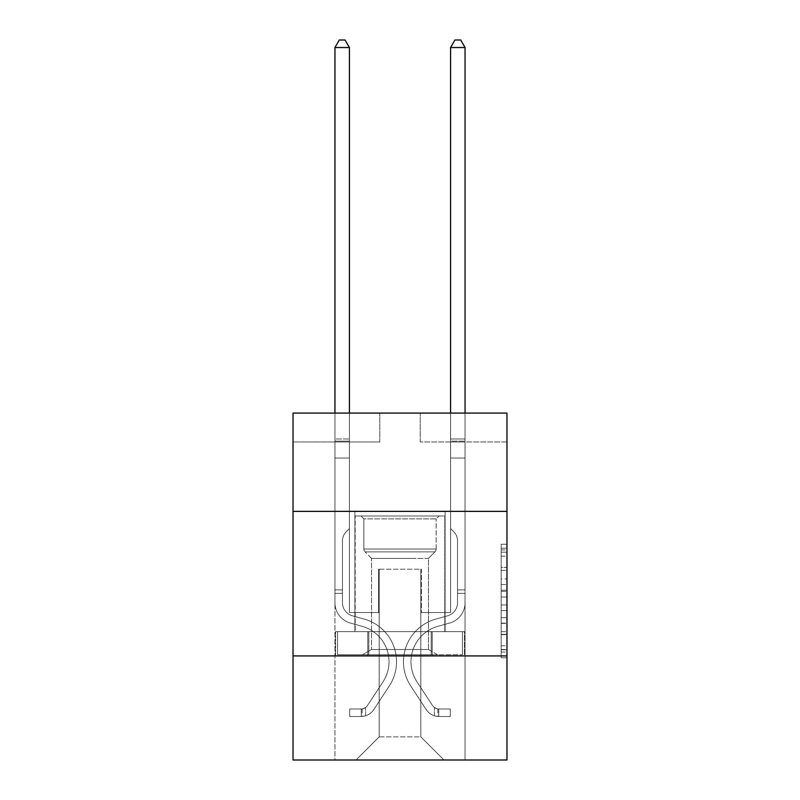 <?xml version="1.0" encoding="UTF-8"?>
<svg xmlns="http://www.w3.org/2000/svg" width="800" height="800" viewBox="0 0 800 800"><rect width="100%" height="100%" fill="white"/><g stroke="black" fill="none" stroke-linecap="round" stroke-linejoin="round"><path stroke-width="0.6" stroke-dasharray="4 3" d="M501.19 578.85L501.19 597.02L506.97 597.02L506.97 652.07L506.97 549.91L506.97 597.02L501.19 597.02L501.19 548.21L501.19 657.75L501.19 544.23L501.19 649.8L506.97 649.8L501.19 649.8L506.97 649.8L501.19 649.8L501.19 631.64L501.19 657.75L506.97 657.75L506.97 544.23L506.97 649.52L506.97 604.96L501.19 604.96L506.97 604.96L506.97 631.64L506.97 552.18L501.19 552.18L506.97 552.18L506.97 657.75L506.97 549.91L506.97 657.75L501.19 657.75L501.19 544.23L506.97 544.23L506.97 549.91L506.97 544.23L506.97 549.91L506.97 544.23L506.97 548.21L506.97 544.23L501.19 544.23L501.19 552.18L506.97 552.18L501.19 552.18L501.19 578.85L506.97 578.85M445.1 511.37L445.1 631.64L354.9 631.64L445.1 631.64L354.9 631.64L445.1 631.64L445.1 511.37L354.9 511.37L354.9 631.64L354.9 511.37L445.1 511.37M506.97 590.21L506.97 584.53L506.97 590.21L501.19 590.21L501.19 567.36L501.19 634.62L501.19 617.73L506.97 617.73L501.19 617.73L501.19 657.75L506.97 657.75L501.19 657.75L506.97 657.75L501.19 657.75L501.19 544.23L506.97 544.23L501.19 544.23L506.97 544.23L501.19 544.23L501.19 590.21L506.97 590.21M506.97 655.92L506.97 760L293.03 760L293.03 655.92L506.97 655.92L506.97 413.07L420.24 413.07L506.97 413.07L506.97 441.98L506.97 413.07L293.03 413.07L379.76 413.07L293.03 413.07L293.03 441.98L379.76 441.98L293.03 441.98L293.03 413.07L293.03 511.37L506.97 511.37L293.03 511.37L293.03 655.92L506.97 655.92L293.03 655.92M334.95 760L465.05 760L465.05 441.98L450.59 441.98L465.05 441.98L450.59 441.98L465.05 441.98L450.59 441.98L465.05 441.98L450.59 441.98L465.05 441.98L450.59 441.98L465.05 441.98L450.59 441.98L465.05 441.98L450.59 441.98L465.05 441.98L465.05 760L465.05 441.98L465.05 760L465.05 441.98L465.05 760L465.05 441.98L465.05 760L465.05 441.98L465.05 760L465.05 441.98L465.05 760L465.05 441.98L465.05 760L334.95 760L356.06 760L334.95 760L356.06 760L334.95 760L356.06 760L334.95 760L356.06 760L334.95 760L356.06 760L334.95 760L356.06 760L334.95 760L334.95 441.98L349.41 441.98L334.95 441.98L349.41 441.98L334.95 441.98L349.41 441.98L334.95 441.98L349.41 441.98L334.95 441.98L349.41 441.98L334.95 441.98L349.41 441.98L334.95 441.98L349.41 441.98L334.95 441.98L334.95 760M506.97 441.98L420.24 441.98L506.97 441.98M379.18 736.87L379.18 569.19L379.18 736.87L379.18 569.19L420.82 569.19L420.82 736.87L379.18 736.87L356.06 760L379.18 736.87L379.18 569.19L379.18 736.87L379.18 569.19L378.61 569.19L378.61 612.55L349.41 612.55L349.41 441.98L349.41 612.55L349.41 441.98L349.41 612.55L349.41 441.98L349.41 612.55L349.41 441.98L349.41 612.55L349.41 441.98L349.41 612.55L349.41 441.98L349.41 612.55L349.41 441.98L349.41 612.55L378.61 612.55L349.41 612.55L378.61 612.55L349.41 612.55L378.61 612.55L349.41 612.55L378.61 612.55L349.41 612.55L378.61 612.55L349.41 612.55L378.61 612.55L349.41 612.55L378.61 612.55L378.61 569.19L378.61 612.55L378.61 569.19L378.61 612.55L378.61 569.19L378.61 612.55L378.61 569.19L378.61 612.55L378.61 569.19L378.61 612.55L378.61 569.19L378.61 612.55L378.61 569.19L379.18 569.19L378.61 569.19L379.18 569.19L378.61 569.19L379.18 569.19L378.61 569.19L379.18 569.19L378.61 569.19L379.18 569.19L378.61 569.19L379.18 569.19L378.61 569.19L379.18 569.19L379.18 736.87L356.06 760L379.18 736.87L379.18 569.19L379.18 736.87L356.06 760L379.18 736.87L379.18 569.19L379.18 736.87L356.06 760L379.18 736.87L379.18 569.19L379.18 736.87L356.06 760L379.18 736.87L379.18 569.19L379.18 736.87L356.06 760L379.18 736.87L356.06 760L379.18 736.87L420.82 736.87L420.82 569.19L420.82 736.87L443.94 760L420.82 736.87L420.82 569.19L420.82 736.87L443.94 760L420.82 736.87L420.82 569.19L420.82 736.87L443.94 760L420.82 736.87L420.82 569.19L420.82 736.87L443.94 760L420.82 736.87L420.82 569.19L420.82 736.87L443.94 760L420.82 736.87L420.82 569.19L420.82 736.87L443.94 760L420.82 736.87L420.82 569.19L420.82 736.87L443.94 760L420.82 736.87L420.82 569.19L379.18 569.19L379.18 736.87L356.06 760L379.18 736.87M421.39 569.19L420.82 569.19L421.39 569.19L420.82 569.19L421.39 569.19L420.82 569.19L421.39 569.19L420.82 569.19L421.39 569.19L420.82 569.19L421.39 569.19L420.82 569.19L421.39 569.19L420.82 569.19L421.39 569.19L421.39 612.55L421.39 569.19M443.94 760L420.82 736.87L443.94 760M420.24 441.98L420.24 413.07L420.24 441.98M379.76 441.98L379.76 413.07L379.76 441.98M450.59 441.98L450.59 612.55L421.39 612.55L450.59 612.55L421.39 612.55L450.59 612.55L421.39 612.55L450.59 612.55L421.39 612.55L450.59 612.55L421.39 612.55L450.59 612.55L421.39 612.55L450.59 612.55L421.39 612.55L450.59 612.55L450.59 441.98M464.43 655.92L335.57 655.92L464.43 655.92L464.43 631.64L335.57 631.64L432.22 631.64L432.22 655.92L432.22 631.64L367.78 631.64L367.78 655.92L367.78 631.64L335.57 631.64L335.57 655.92L335.57 631.64L464.43 631.64L464.43 655.92M506.97 511.37L293.03 511.37M367.78 631.64L367.78 655.92L367.78 631.64M432.22 631.64L432.22 655.92L432.22 631.64M501.19 597.02L506.97 597.02L501.19 597.02M501.19 548.21L501.19 544.23L501.19 548.21L506.97 548.21L501.19 548.21M501.19 634.33L501.19 610.64L501.19 634.33L506.97 634.33L501.19 634.33M501.19 610.64L501.19 604.96L506.97 604.96L501.19 604.96L501.19 610.64L506.97 610.64L501.19 610.64M501.19 567.36L501.19 552.18L501.19 567.36L506.97 567.36L501.19 567.36M501.19 544.23L506.97 544.23L501.19 544.23L501.19 549.91L501.19 544.23L506.97 544.23M501.19 657.75L506.97 657.75L501.19 657.75L501.19 652.07L501.19 657.75M342.47 589.89L342.47 593.36L334.95 593.36L334.95 589.89L334.95 602.73L334.95 47.52L334.95 458.05L334.95 47.52L349.41 47.52L349.41 438.97L349.41 47.52L334.95 47.52L339.29 40L345.07 40L339.29 40L334.95 47.52L334.95 458.05L334.95 47.52L349.41 47.52L345.07 40L349.41 47.52L349.41 458.05L334.95 458.05L334.95 438.97L334.95 458.05L349.41 458.05L349.41 528.6L346.15 531.86A12.56 12.56 0 0 0 342.47 540.74A12.56 12.56 0 0 1 346.15 531.86L349.41 528.6L349.41 47.52L334.95 47.52L339.29 40L345.07 40L339.29 40L334.95 47.52L334.95 438.97L334.95 47.52L349.41 47.52L345.07 40L349.41 47.52L349.41 458.05L334.95 458.05L334.95 602.73A21.11 21.11 0 0 0 350.39 623.06A21.11 21.11 0 0 1 334.95 602.73L334.95 458.05L349.41 458.05L349.41 528.6L346.15 531.86A12.56 12.56 178.8 0 0 342.47 540.74A12.56 12.56 -1.2 0 1 346.15 531.86L349.41 528.6L349.41 47.52L334.95 47.52L339.29 40L345.07 40L339.29 40L334.95 47.52L334.95 441.13L334.95 47.52L349.41 47.52L345.07 40L349.41 47.52L349.41 458.05L334.95 458.05L334.95 602.73A21.11 21.11 178.8 0 0 350.39 623.06A21.11 21.11 0 0 1 334.95 602.73L334.95 458.05L349.41 458.05L349.41 528.6L346.15 531.86A12.56 12.56 178.8 0 0 342.47 540.74A12.56 12.56 -1.2 0 1 346.15 531.86L349.41 528.6L349.41 47.52L334.95 47.52L339.29 40L345.07 40L339.29 40L334.95 47.52L334.95 602.73A21.11 21.11 178.8 0 0 350.39 623.06A21.11 21.11 0 0 1 334.95 602.73L334.95 458.05L349.41 458.05L349.41 528.6L346.15 531.86A12.56 12.56 178.8 0 0 342.47 540.74A12.56 12.56 -1.2 0 1 346.15 531.86L349.41 528.6L349.41 458.05L334.95 458.05L334.95 602.73A21.11 21.11 178.8 0 0 350.39 623.06L362.15 626.34L350.39 623.06A21.11 21.11 -1.2 0 1 334.95 602.73L334.95 458.05L349.41 458.05L349.41 441.13L349.41 528.6L346.15 531.86A12.56 12.56 178.8 0 0 342.47 540.74A12.56 12.56 -1.2 0 1 346.15 531.86L349.41 528.6L349.41 458.05L334.95 458.05L334.95 602.73A21.11 21.11 178.8 0 0 350.39 623.06A21.11 21.11 -1.2 0 1 334.95 602.73L334.95 458.05L349.41 458.05L349.41 438.97L349.41 528.6L346.15 531.86A12.56 12.56 178.8 0 0 342.47 540.74A12.56 12.56 -1.2 0 1 346.15 531.86L349.41 528.6L349.41 458.05L334.95 458.05L334.95 602.73A21.11 21.11 178.8 0 0 350.39 623.06A21.11 21.11 -1.2 0 1 334.95 602.73L334.95 458.05L349.41 458.05L349.41 47.52L345.07 40L349.41 47.52L349.41 528.6L346.15 531.86A12.56 12.56 178.8 0 0 342.47 540.74A12.56 12.56 -1.2 0 1 346.15 531.86L349.41 528.6L349.41 458.05L334.95 458.05L334.95 602.73L334.95 593.36L342.47 593.36L342.47 589.89L334.95 589.89L342.47 589.89L342.47 602.73L342.47 540.74L342.47 602.73A13.59 13.59 0 0 0 352.41 615.82A13.59 13.59 0 0 1 342.47 602.73L342.47 540.74L342.47 602.73L342.47 589.89L334.95 589.89L342.47 589.89L342.47 602.73A13.59 13.59 178.8 0 0 352.41 615.82A13.59 13.59 0 0 1 342.47 602.73L342.47 540.74L342.47 602.73A13.59 13.59 178.8 0 0 352.41 615.82A13.59 13.59 0 0 1 342.47 602.73L342.47 540.74L342.47 602.73L342.47 589.89L334.95 589.89L342.47 589.89L342.47 602.73A13.59 13.59 178.8 0 0 352.41 615.82L364.17 619.1L352.41 615.82A13.59 13.59 -1.2 0 1 342.47 602.73L342.47 540.74L342.47 602.73A13.59 13.59 178.8 0 0 352.41 615.82A13.59 13.59 -1.2 0 1 342.47 602.73L342.47 540.74L342.47 602.73L342.47 589.89L334.95 589.89M361.26 716.52A15.32 15.32 0 0 0 373.78 709.6L389.28 685.97A44.23 44.23 0 0 0 364.17 619.1L352.41 615.82A13.59 13.59 -1.2 0 1 342.47 602.73A13.59 13.59 178.8 0 0 352.41 615.82L364.17 619.1L352.41 615.82A13.59 13.59 -1.2 0 1 342.47 602.73L342.47 540.74L342.47 602.73A13.59 13.59 178.8 0 0 352.41 615.82A13.59 13.59 -1.2 0 1 342.47 602.73A13.59 13.59 -1.2 0 0 352.41 615.82L364.17 619.1A44.23 44.23 0 0 1 389.28 685.97A44.23 44.23 0 0 0 364.17 619.1L352.41 615.82A13.59 13.59 -1.2 0 1 342.47 602.73A13.59 13.59 -1.2 0 0 352.41 615.82A13.59 13.59 -1.2 0 1 342.47 602.73A13.59 13.59 -1.2 0 0 352.41 615.82L364.17 619.1L352.41 615.82A13.59 13.59 -1.2 0 1 342.47 602.73A13.59 13.59 -1.2 0 0 352.41 615.82L364.17 619.1L352.41 615.82A13.59 13.59 -1.2 0 1 342.47 602.73A13.59 13.59 -1.2 0 0 352.41 615.82A13.59 13.59 -1.2 0 1 342.47 602.73A13.59 13.59 -1.2 0 0 352.41 615.82L364.17 619.1A44.23 44.23 -1.2 0 1 389.28 685.97A44.23 44.23 0 0 0 364.17 619.1L352.41 615.82A13.59 13.59 -1.2 0 1 342.47 602.73A13.59 13.59 -1.2 0 0 352.41 615.82L364.17 619.1A44.23 44.23 -1.2 0 1 389.28 685.97L373.78 709.6L389.28 685.97A44.23 44.23 178.8 0 0 364.17 619.1L352.41 615.82L364.17 619.1A44.23 44.23 -1.2 0 1 389.28 685.97A44.23 44.23 178.8 0 0 364.17 619.1L352.41 615.82L364.17 619.1A44.23 44.23 -1.2 0 1 389.28 685.97A44.23 44.23 178.8 0 0 364.17 619.1L352.41 615.82L364.17 619.1A44.23 44.23 -1.2 0 1 389.28 685.97L373.78 709.6L389.28 685.97A44.23 44.23 178.8 0 0 364.17 619.1L352.41 615.82L364.17 619.1A44.23 44.23 -1.2 0 1 389.28 685.97A44.23 44.23 178.8 0 0 364.17 619.1A44.23 44.23 178.8 0 1 389.28 685.97L373.78 709.6A15.32 15.32 0 0 1 365.6 715.8A15.32 15.32 0 0 0 373.78 709.6L389.28 685.97A44.23 44.23 178.8 0 0 364.17 619.1A44.23 44.23 178.8 0 1 389.28 685.97A44.23 44.23 178.8 0 0 364.17 619.1A44.23 44.23 178.8 0 1 389.28 685.97L373.78 709.6L389.28 685.97A44.23 44.23 178.8 0 0 364.17 619.1A44.23 44.23 178.8 0 1 389.28 685.97L373.78 709.6L389.28 685.97A44.23 44.23 178.8 0 0 364.17 619.1A44.23 44.23 178.8 0 1 389.28 685.97A44.23 44.23 178.8 0 0 364.17 619.1A44.23 44.23 178.8 0 1 389.28 685.97L373.78 709.6A15.32 15.32 -1.2 0 1 365.6 715.8C361.14 716.75 361.14 716.75 365.6 715.8C361.14 716.75 361.14 716.75 365.6 715.8A15.32 15.32 178.8 0 0 373.78 709.6L389.28 685.97A44.23 44.23 178.8 0 0 364.17 619.1A44.23 44.23 178.8 0 1 389.28 685.97L373.78 709.6A15.32 15.32 -1.2 0 1 365.6 715.8C361.14 716.75 361.14 716.75 365.6 715.8C361.14 716.75 361.14 716.75 365.6 715.8A15.32 15.32 178.8 0 0 373.78 709.6L389.28 685.97L373.78 709.6A15.32 15.32 -1.2 0 1 365.6 715.8C361.14 716.75 361.14 716.75 365.6 715.8C361.14 716.75 361.14 716.75 365.6 715.8A15.32 15.32 178.8 0 0 373.78 709.6L389.28 685.97L373.78 709.6A15.32 15.32 -1.2 0 1 365.6 715.8C361.14 716.75 361.14 716.75 365.6 715.8C361.14 716.75 361.14 716.75 365.6 715.8A15.32 15.32 178.8 0 0 373.78 709.6L389.28 685.97L373.78 709.6A15.32 15.32 -1.2 0 1 365.6 715.8C361.14 716.75 361.14 716.75 365.6 715.8C361.14 716.75 361.14 716.75 365.6 715.8A15.32 15.32 178.8 0 0 373.78 709.6L389.28 685.97L373.78 709.6A15.32 15.32 -1.2 0 1 365.6 715.8C361.14 716.75 361.14 716.75 365.6 715.8C361.14 716.75 361.14 716.75 365.6 715.8A15.32 15.32 178.8 0 0 373.78 709.6A15.32 15.32 0 0 1 361.26 716.52L361.26 709A7.81 7.81 0 0 0 367.5 705.48L383 681.85A36.72 36.72 0 0 0 362.15 626.34L350.39 623.06L362.15 626.34A36.72 36.72 0 0 1 383 681.85A36.72 36.72 0 0 0 362.15 626.34L350.39 623.06A21.11 21.11 -1.2 0 1 334.95 602.73A21.11 21.11 178.8 0 0 350.39 623.06A21.11 21.11 -1.2 0 1 334.95 602.73A21.11 21.11 -1.2 0 0 350.39 623.06L362.15 626.34L350.39 623.06A21.11 21.11 -1.2 0 1 334.95 602.73A21.11 21.11 -1.2 0 0 350.39 623.06A21.11 21.11 -1.2 0 1 334.95 602.73A21.11 21.11 -1.2 0 0 350.39 623.06L362.15 626.34L350.39 623.06A21.11 21.11 -1.2 0 1 334.95 602.73A21.11 21.11 -1.2 0 0 350.39 623.06L362.15 626.34A36.72 36.72 -1.2 0 1 383 681.85A36.72 36.72 0 0 0 362.15 626.34L350.39 623.06A21.11 21.11 -1.2 0 1 334.95 602.73A21.11 21.11 -1.2 0 0 350.39 623.06A21.11 21.11 -1.2 0 1 334.95 602.73A21.11 21.11 -1.2 0 0 350.39 623.06L362.15 626.34L350.39 623.06A21.11 21.11 -1.2 0 1 334.95 602.73A21.11 21.11 -1.2 0 0 350.39 623.06L362.15 626.34A36.72 36.72 -1.2 0 1 383 681.85L367.5 705.48L383 681.85A36.72 36.72 178.8 0 0 362.15 626.34L350.39 623.06L362.15 626.34A36.72 36.72 -1.2 0 1 383 681.85A36.72 36.72 178.8 0 0 362.15 626.34L350.39 623.06L362.15 626.34A36.72 36.72 -1.2 0 1 383 681.85A36.72 36.72 178.8 0 0 362.15 626.34L350.39 623.06L362.15 626.34A36.72 36.72 -1.2 0 1 383 681.85L367.5 705.48L383 681.85A36.72 36.72 178.8 0 0 362.15 626.34L350.39 623.06L362.15 626.34A36.72 36.72 -1.2 0 1 383 681.85A36.72 36.72 178.8 0 0 362.15 626.34A36.72 36.72 178.8 0 1 383 681.85L367.5 705.48A7.81 7.81 0 0 1 365.6 707.48C361.22 709.5 361.22 709.5 365.6 707.48C361.22 709.5 361.22 709.5 365.6 707.48A7.81 7.81 0 0 0 367.5 705.48L383 681.85A36.72 36.72 178.8 0 0 362.15 626.34A36.72 36.72 178.8 0 1 383 681.85A36.72 36.72 178.8 0 0 362.15 626.34A36.72 36.72 178.8 0 1 383 681.85L367.5 705.48L383 681.85A36.72 36.72 178.8 0 0 362.15 626.34A36.72 36.72 178.8 0 1 383 681.85L367.5 705.48L383 681.85A36.72 36.72 178.8 0 0 362.15 626.34A36.72 36.72 178.8 0 1 383 681.85A36.72 36.72 178.8 0 0 362.15 626.34A36.72 36.72 178.8 0 1 383 681.85L367.5 705.48A7.81 7.81 -1.2 0 1 365.6 707.48C361.22 709.5 361.22 709.5 365.6 707.48C361.22 709.5 361.22 709.5 365.6 707.48A7.81 7.81 178.8 0 0 367.5 705.48L383 681.85A36.72 36.72 178.8 0 0 362.15 626.34A36.72 36.72 178.8 0 1 383 681.85L367.5 705.48A7.81 7.81 -1.2 0 1 365.6 707.48C361.22 709.5 361.22 709.5 365.6 707.48C361.22 709.5 361.22 709.5 365.6 707.48A7.81 7.81 178.8 0 0 367.5 705.48L383 681.85L367.5 705.48A7.81 7.81 -1.2 0 1 365.6 707.48C361.22 709.5 361.22 709.5 365.6 707.48C361.22 709.5 361.22 709.5 365.6 707.48A7.81 7.81 178.8 0 0 367.5 705.48L383 681.85L367.5 705.48A7.81 7.81 -1.2 0 1 365.6 707.48C361.22 709.5 361.22 709.5 365.6 707.48C361.22 709.5 361.22 709.5 365.6 707.48A7.81 7.81 178.8 0 0 367.5 705.48L383 681.85L367.5 705.48A7.81 7.81 -1.2 0 1 365.6 707.48C361.22 709.5 361.22 709.5 365.6 707.48C361.22 709.5 361.22 709.5 365.6 707.48A7.81 7.81 178.8 0 0 367.5 705.48L383 681.85L367.5 705.48A7.81 7.81 -1.2 0 1 365.6 707.48C361.22 709.5 361.22 709.5 365.6 707.48C361.22 709.5 361.22 709.5 365.6 707.48A7.81 7.81 178.8 0 0 367.5 705.48A7.81 7.81 0 0 1 361.26 709L361.26 716.52L349.69 716.52L361.26 716.52A15.32 15.32 178.8 0 0 373.78 709.6A15.32 15.32 178.8 0 1 361.26 716.52L361.26 709L349.69 709L361.26 709A7.81 7.81 178.8 0 0 367.5 705.48A7.81 7.81 178.8 0 1 361.26 709L361.26 716.52L349.69 716.52L349.69 709L349.69 716.52L361.26 716.52A15.32 15.32 178.8 0 0 373.78 709.6A15.32 15.32 178.8 0 1 361.26 716.52L361.26 709L349.69 709L361.26 709A7.81 7.81 178.8 0 0 367.5 705.48A7.81 7.81 178.8 0 1 361.26 709L361.26 716.52L349.69 716.52L349.69 709L349.69 716.52L361.26 716.52A15.32 15.32 178.8 0 0 373.78 709.6A15.32 15.32 178.8 0 1 361.26 716.52L361.26 709L349.69 709L361.26 709A7.81 7.81 178.8 0 0 367.5 705.48A7.81 7.81 178.8 0 1 361.26 709L361.26 716.52L349.69 716.52L349.69 709L349.69 716.52L361.26 716.52A15.32 15.32 178.8 0 0 373.78 709.6A15.32 15.32 178.8 0 1 361.26 716.52L361.26 709L349.69 709L361.26 709A7.81 7.81 178.8 0 0 367.5 705.48A7.81 7.81 178.8 0 1 361.26 709L361.26 716.52L349.69 716.52L349.69 709L349.69 716.52L361.26 716.52A15.32 15.32 178.8 0 0 373.78 709.6A15.32 15.32 178.8 0 1 361.26 716.52L361.26 709L349.69 709L361.26 709A7.81 7.81 178.8 0 0 367.5 705.48A7.81 7.81 178.8 0 1 361.26 709L361.26 716.52L349.69 716.52L349.69 709L349.69 716.52L361.26 716.52A15.32 15.32 178.8 0 0 373.78 709.6A15.32 15.32 178.8 0 1 361.26 716.52L361.26 709L349.69 709L361.26 709A7.81 7.81 178.8 0 0 367.5 705.48A7.81 7.81 178.8 0 1 361.26 709L361.26 716.52L349.69 716.52L349.69 709L349.69 716.52L361.26 716.52M457.53 589.89L457.53 593.36L465.05 593.36L465.05 589.89L465.05 602.73L465.05 47.52L465.05 458.05L465.05 47.52L450.59 47.52L450.59 438.97L450.59 47.52L465.05 47.52L460.71 40L454.93 40L460.71 40L465.05 47.52L465.05 458.05L465.05 47.52L450.59 47.52L454.93 40L450.59 47.52L450.59 458.05L465.05 458.05L465.05 438.97L465.05 458.05L450.59 458.05L450.59 528.6L453.85 531.86A12.56 12.56 0 0 1 457.53 540.74A12.56 12.56 0 0 0 453.85 531.86L450.59 528.6L450.59 47.52L465.05 47.52L460.71 40L454.93 40L460.71 40L465.05 47.52L465.05 438.97L465.05 47.52L450.59 47.52L454.93 40L450.59 47.52L450.59 458.05L465.05 458.05L465.05 602.73A21.11 21.11 0 0 1 449.61 623.06A21.11 21.11 0 0 0 465.05 602.73L465.05 458.05L450.59 458.05L450.59 528.6L453.85 531.86A12.56 12.56 -178.8 0 1 457.53 540.74A12.56 12.56 1.2 0 0 453.85 531.86L450.59 528.6L450.59 47.52L465.05 47.52L460.71 40L454.93 40L460.71 40L465.05 47.52L465.05 441.13L465.05 47.52L450.59 47.52L454.93 40L450.59 47.52L450.59 458.05L465.05 458.05L465.05 602.73A21.11 21.11 -178.8 0 1 449.61 623.06A21.11 21.11 0 0 0 465.05 602.73L465.05 458.05L450.59 458.05L450.59 528.6L453.85 531.86A12.56 12.56 -178.8 0 1 457.53 540.74A12.56 12.56 1.2 0 0 453.85 531.86L450.59 528.6L450.59 47.52L465.05 47.52L460.71 40L454.93 40L460.71 40L465.05 47.52L465.05 602.73A21.11 21.11 -178.8 0 1 449.61 623.06A21.11 21.11 0 0 0 465.05 602.73L465.05 458.05L450.59 458.05L450.59 528.6L453.85 531.86A12.56 12.56 -178.8 0 1 457.53 540.74A12.56 12.56 1.2 0 0 453.85 531.86L450.59 528.6L450.59 458.05L465.05 458.05L465.05 602.73A21.11 21.11 -178.8 0 1 449.61 623.06L437.85 626.34L449.61 623.06A21.11 21.11 1.2 0 0 465.05 602.73L465.05 458.05L450.59 458.05L450.59 441.13L450.59 528.6L453.85 531.86A12.56 12.56 -178.8 0 1 457.53 540.74A12.56 12.56 1.2 0 0 453.85 531.86L450.59 528.6L450.59 458.05L465.05 458.05L465.05 602.73A21.11 21.11 -178.8 0 1 449.61 623.06A21.11 21.11 1.2 0 0 465.05 602.73L465.05 458.05L450.59 458.05L450.59 438.97L450.59 528.6L453.85 531.86A12.56 12.56 -178.8 0 1 457.53 540.74A12.56 12.56 1.2 0 0 453.85 531.86L450.59 528.6L450.59 458.05L465.05 458.05L465.05 602.73A21.11 21.11 -178.8 0 1 449.61 623.06A21.11 21.11 1.2 0 0 465.05 602.73L465.05 458.05L450.59 458.05L450.59 47.52L454.93 40L450.59 47.52L450.59 528.6L453.85 531.86A12.56 12.56 -178.8 0 1 457.53 540.74A12.56 12.56 1.2 0 0 453.85 531.86L450.59 528.6L450.59 458.05L465.05 458.05L465.05 602.73L465.05 593.36L457.53 593.36L457.53 589.89L465.05 589.89L457.53 589.89L457.53 602.73L457.53 540.74L457.53 602.73A13.59 13.59 0 0 1 447.59 615.82A13.59 13.59 0 0 0 457.53 602.73L457.53 540.74L457.53 602.73L457.53 589.89L465.05 589.89L457.53 589.89L457.53 602.73A13.59 13.59 -178.8 0 1 447.59 615.82A13.59 13.59 0 0 0 457.53 602.73L457.53 540.74L457.53 602.73A13.59 13.59 -178.8 0 1 447.59 615.82A13.59 13.59 0 0 0 457.53 602.73L457.53 540.74L457.53 602.73L457.53 589.89L465.05 589.89L457.53 589.89L457.53 602.73A13.59 13.59 -178.8 0 1 447.59 615.82L435.83 619.1L447.59 615.82A13.59 13.59 1.2 0 0 457.53 602.73L457.53 540.74L457.53 602.73A13.59 13.59 -178.8 0 1 447.59 615.82A13.59 13.59 1.2 0 0 457.53 602.73L457.53 540.74L457.53 602.73L457.53 589.89L465.05 589.89M438.74 716.52A15.32 15.32 0 0 1 426.22 709.6L410.72 685.97A44.23 44.23 0 0 1 435.83 619.1L447.59 615.82A13.59 13.59 1.2 0 0 457.53 602.73A13.59 13.59 -178.8 0 1 447.59 615.82L435.83 619.1L447.59 615.82A13.59 13.59 1.2 0 0 457.53 602.73L457.53 540.74L457.53 602.73A13.59 13.59 -178.8 0 1 447.59 615.82A13.59 13.59 1.2 0 0 457.53 602.73A13.59 13.59 1.2 0 1 447.59 615.82L435.83 619.1A44.23 44.23 0 0 0 410.72 685.97A44.23 44.23 0 0 1 435.83 619.1L447.59 615.82A13.59 13.59 1.2 0 0 457.53 602.73A13.59 13.59 1.2 0 1 447.59 615.82A13.59 13.59 1.2 0 0 457.53 602.73A13.59 13.59 1.2 0 1 447.59 615.82L435.83 619.1L447.59 615.82A13.59 13.59 1.2 0 0 457.53 602.73A13.59 13.59 1.2 0 1 447.59 615.82L435.83 619.1L447.59 615.82A13.59 13.59 1.2 0 0 457.53 602.73A13.59 13.59 1.2 0 1 447.59 615.82A13.59 13.59 1.2 0 0 457.53 602.73A13.59 13.59 1.2 0 1 447.59 615.82L435.83 619.1A44.23 44.23 1.2 0 0 410.72 685.97A44.23 44.23 0 0 1 435.83 619.1L447.59 615.82A13.59 13.59 1.2 0 0 457.53 602.73A13.59 13.59 1.2 0 1 447.59 615.82L435.83 619.1A44.23 44.23 1.2 0 0 410.72 685.97L426.22 709.6L410.72 685.97A44.23 44.23 -178.8 0 1 435.83 619.1L447.59 615.82L435.83 619.1A44.23 44.23 1.2 0 0 410.72 685.97A44.23 44.23 -178.8 0 1 435.83 619.1L447.59 615.82L435.83 619.1A44.23 44.23 1.2 0 0 410.72 685.97A44.23 44.23 -178.8 0 1 435.83 619.1L447.59 615.82L435.83 619.1A44.23 44.23 1.2 0 0 410.72 685.97L426.22 709.6L410.72 685.97A44.23 44.23 -178.8 0 1 435.83 619.1L447.59 615.82L435.83 619.1A44.23 44.23 1.2 0 0 410.72 685.97A44.23 44.23 -178.8 0 1 435.83 619.1A44.23 44.23 -178.8 0 0 410.72 685.97L426.22 709.6A15.32 15.32 0 0 0 434.4 715.8A15.32 15.32 0 0 1 426.22 709.6L410.72 685.97A44.23 44.23 -178.8 0 1 435.83 619.1A44.23 44.23 -178.8 0 0 410.72 685.97A44.23 44.23 -178.8 0 1 435.83 619.1A44.23 44.23 -178.8 0 0 410.72 685.97L426.22 709.6L410.72 685.97A44.23 44.23 -178.8 0 1 435.83 619.1A44.23 44.23 -178.8 0 0 410.72 685.97L426.22 709.6L410.72 685.97A44.23 44.23 -178.8 0 1 435.83 619.1A44.23 44.23 -178.8 0 0 410.72 685.97A44.23 44.23 -178.8 0 1 435.83 619.1A44.23 44.23 -178.8 0 0 410.72 685.97L426.22 709.6A15.32 15.32 1.2 0 0 434.4 715.8C438.86 716.75 438.86 716.75 434.4 715.8C438.86 716.75 438.86 716.75 434.4 715.8A15.32 15.32 -178.8 0 1 426.22 709.6L410.72 685.97A44.23 44.23 -178.8 0 1 435.83 619.1A44.23 44.23 -178.8 0 0 410.72 685.97L426.22 709.6A15.32 15.32 1.2 0 0 434.4 715.8C438.86 716.75 438.86 716.75 434.4 715.8C438.86 716.75 438.86 716.75 434.4 715.8A15.32 15.32 -178.8 0 1 426.22 709.6L410.72 685.97L426.22 709.6A15.32 15.32 1.2 0 0 434.4 715.8C438.86 716.75 438.86 716.75 434.4 715.8C438.86 716.75 438.86 716.75 434.4 715.8A15.32 15.32 -178.8 0 1 426.22 709.6L410.72 685.97L426.22 709.6A15.32 15.32 1.2 0 0 434.4 715.8C438.86 716.75 438.86 716.75 434.4 715.8C438.86 716.75 438.86 716.75 434.4 715.8A15.32 15.32 -178.8 0 1 426.22 709.6L410.72 685.97L426.22 709.6A15.32 15.32 1.2 0 0 434.4 715.8C438.86 716.75 438.86 716.75 434.4 715.8C438.86 716.75 438.86 716.75 434.4 715.8A15.32 15.32 -178.8 0 1 426.22 709.6L410.72 685.97L426.22 709.6A15.32 15.32 1.2 0 0 434.4 715.8C438.86 716.75 438.86 716.75 434.4 715.8C438.86 716.75 438.86 716.75 434.4 715.8A15.32 15.32 -178.8 0 1 426.22 709.6A15.32 15.32 0 0 0 438.74 716.52L438.74 709A7.81 7.81 0 0 1 432.5 705.48L417 681.85A36.72 36.72 0 0 1 437.85 626.34L449.61 623.06L437.85 626.34A36.72 36.72 0 0 0 417 681.85A36.72 36.72 0 0 1 437.85 626.34L449.61 623.06A21.11 21.11 1.2 0 0 465.05 602.73A21.11 21.11 -178.8 0 1 449.61 623.06A21.11 21.11 1.2 0 0 465.05 602.73A21.11 21.11 1.2 0 1 449.61 623.06L437.85 626.34L449.61 623.06A21.11 21.11 1.2 0 0 465.05 602.73A21.11 21.11 1.2 0 1 449.61 623.06A21.11 21.11 1.2 0 0 465.05 602.73A21.11 21.11 1.2 0 1 449.61 623.06L437.85 626.34L449.61 623.06A21.11 21.11 1.2 0 0 465.05 602.73A21.11 21.11 1.2 0 1 449.61 623.06L437.85 626.34A36.72 36.72 1.2 0 0 417 681.85A36.72 36.72 0 0 1 437.85 626.34L449.61 623.06A21.11 21.11 1.2 0 0 465.05 602.73A21.11 21.11 1.2 0 1 449.61 623.06A21.11 21.11 1.2 0 0 465.05 602.73A21.11 21.11 1.2 0 1 449.61 623.06L437.85 626.34L449.61 623.06A21.11 21.11 1.2 0 0 465.05 602.73A21.11 21.11 1.2 0 1 449.61 623.06L437.85 626.34A36.72 36.72 1.2 0 0 417 681.85L432.5 705.48L417 681.85A36.72 36.72 -178.8 0 1 437.85 626.34L449.61 623.06L437.85 626.34A36.72 36.72 1.2 0 0 417 681.85A36.72 36.72 -178.8 0 1 437.85 626.34L449.61 623.06L437.85 626.34A36.72 36.72 1.2 0 0 417 681.85A36.72 36.72 -178.8 0 1 437.85 626.34L449.61 623.06L437.85 626.34A36.72 36.72 1.2 0 0 417 681.85L432.5 705.48L417 681.85A36.72 36.72 -178.8 0 1 437.85 626.34L449.61 623.06L437.85 626.34A36.72 36.72 1.2 0 0 417 681.85A36.72 36.72 -178.8 0 1 437.85 626.34A36.72 36.72 -178.8 0 0 417 681.85L432.5 705.48A7.81 7.81 0 0 0 434.4 707.48C438.78 709.5 438.78 709.5 434.4 707.48C438.78 709.5 438.78 709.5 434.4 707.48A7.81 7.81 0 0 1 432.5 705.48L417 681.85A36.72 36.72 -178.8 0 1 437.85 626.34A36.72 36.72 -178.8 0 0 417 681.85A36.72 36.72 -178.8 0 1 437.85 626.34A36.72 36.72 -178.8 0 0 417 681.85L432.5 705.48L417 681.85A36.72 36.72 -178.8 0 1 437.85 626.34A36.72 36.72 -178.8 0 0 417 681.85L432.5 705.48L417 681.85A36.72 36.72 -178.8 0 1 437.85 626.34A36.72 36.72 -178.8 0 0 417 681.85A36.72 36.72 -178.8 0 1 437.85 626.34A36.72 36.72 -178.8 0 0 417 681.85L432.5 705.48A7.81 7.81 1.2 0 0 434.4 707.48C438.78 709.5 438.78 709.5 434.4 707.48C438.78 709.5 438.78 709.5 434.4 707.48A7.81 7.81 -178.8 0 1 432.5 705.48L417 681.85A36.72 36.72 -178.8 0 1 437.85 626.34A36.72 36.72 -178.8 0 0 417 681.85L432.5 705.48A7.81 7.81 1.2 0 0 434.4 707.48C438.78 709.5 438.78 709.5 434.4 707.48C438.78 709.5 438.78 709.5 434.4 707.48A7.81 7.81 -178.8 0 1 432.5 705.48L417 681.85L432.5 705.48A7.81 7.81 1.2 0 0 434.4 707.48C438.78 709.5 438.78 709.5 434.4 707.48C438.78 709.5 438.78 709.5 434.4 707.48A7.81 7.81 -178.8 0 1 432.5 705.48L417 681.85L432.5 705.48A7.81 7.81 1.2 0 0 434.4 707.48C438.78 709.5 438.78 709.5 434.4 707.48C438.78 709.5 438.78 709.5 434.4 707.48A7.81 7.81 -178.8 0 1 432.5 705.48L417 681.85L432.5 705.48A7.81 7.81 1.2 0 0 434.4 707.48C438.78 709.5 438.78 709.5 434.4 707.48C438.78 709.5 438.78 709.5 434.4 707.48A7.81 7.81 -178.8 0 1 432.5 705.48L417 681.85L432.5 705.48A7.81 7.81 1.2 0 0 434.4 707.48C438.78 709.5 438.78 709.5 434.4 707.48C438.78 709.5 438.78 709.5 434.4 707.48A7.81 7.81 -178.8 0 1 432.5 705.48A7.81 7.81 0 0 0 438.74 709L438.74 716.52L450.31 716.52L438.74 716.52A15.32 15.32 -178.8 0 1 426.22 709.6A15.32 15.32 -178.8 0 0 438.74 716.52L438.74 709L450.31 709L438.74 709A7.81 7.81 -178.8 0 1 432.5 705.48A7.81 7.81 -178.8 0 0 438.74 709L438.74 716.52L450.31 716.52L450.31 709L450.31 716.52L438.74 716.52A15.32 15.32 -178.8 0 1 426.22 709.6A15.32 15.32 -178.8 0 0 438.74 716.52L438.74 709L450.31 709L438.74 709A7.81 7.81 -178.8 0 1 432.5 705.48A7.81 7.81 -178.8 0 0 438.74 709L438.74 716.52L450.31 716.52L450.31 709L450.31 716.52L438.74 716.52A15.32 15.32 -178.8 0 1 426.22 709.6A15.32 15.32 -178.8 0 0 438.74 716.52L438.74 709L450.31 709L438.74 709A7.81 7.81 -178.8 0 1 432.5 705.48A7.81 7.81 -178.8 0 0 438.74 709L438.74 716.52L450.31 716.52L450.31 709L450.31 716.52L438.74 716.52A15.32 15.32 -178.8 0 1 426.22 709.6A15.32 15.32 -178.8 0 0 438.74 716.52L438.74 709L450.31 709L438.74 709A7.81 7.81 -178.8 0 1 432.5 705.48A7.81 7.81 -178.8 0 0 438.74 709L438.74 716.52L450.31 716.52L450.31 709L450.31 716.52L438.74 716.52A15.32 15.32 -178.8 0 1 426.22 709.6A15.32 15.32 -178.8 0 0 438.74 716.52L438.74 709L450.31 709L438.74 709A7.81 7.81 -178.8 0 1 432.5 705.48A7.81 7.81 -178.8 0 0 438.74 709L438.74 716.52L450.31 716.52L450.31 709L450.31 716.52L438.74 716.52A15.32 15.32 -178.8 0 1 426.22 709.6A15.32 15.32 -178.8 0 0 438.74 716.52L438.74 709L450.31 709L438.74 709A7.81 7.81 -178.8 0 1 432.5 705.48A7.81 7.81 -178.8 0 0 438.74 709L438.74 716.52L450.31 716.52L450.31 709L450.31 716.52L438.74 716.52M419.51 515.99L360.97 515.99L419.51 515.99M381.93 518.88L436.14 518.88L381.93 518.88M418.79 654.76L362.42 654.76L418.79 654.76M414.23 649.49L371.54 649.49L414.23 649.49M414.23 558.37L371.54 558.37L414.23 558.37M422.41 515.99L355.19 515.99L422.41 515.99M422.41 631.64L355.19 631.64L422.41 631.64M431.21 631.64L337.57 631.64L462.43 631.64L431.21 631.64L431.21 654.76L337.57 654.76L462.43 654.76L337.57 654.76L431.21 654.76L431.21 631.64L462.43 631.64L462.43 654.76L462.43 631.64L368.79 631.64L368.79 654.76L368.79 631.64L337.57 631.64L337.57 654.76L337.57 631.64L431.21 631.64L431.21 654.76L431.21 631.64M363.86 518.88L360.97 515.99L439.03 515.99L360.97 515.99L363.86 518.88L436.14 518.88L439.03 515.99L436.14 518.88L363.86 518.88L363.86 549.01L436.14 549.01L436.14 518.88L436.14 549.01L363.86 549.01L436.14 549.01L363.86 549.01L365.05 551.87A4.05 4.05 0 0 1 363.86 549.01L363.86 518.88M428.46 649.49L437.58 654.76L362.42 654.76L437.58 654.76L428.46 649.49L371.54 649.49L362.42 654.76L371.54 649.49L428.46 649.49L428.46 558.37L434.95 551.87A4.05 4.05 0 0 0 436.14 549.01L434.95 551.87L365.05 551.87L434.95 551.87L365.05 551.87L434.95 551.87L428.46 558.37L371.54 558.37L371.54 649.49L371.54 558.37L428.46 558.37L428.46 649.49M371.54 558.37L365.05 551.87L371.54 558.37M355.19 515.99L444.81 515.99L444.81 631.64L355.19 631.64L444.81 631.64L444.81 515.99L355.19 515.99L355.19 631.64L355.19 515.99M368.79 631.64L368.79 654.76L368.79 631.64M334.95 413.07L334.95 47.52L349.41 47.52L334.95 47.52L339.29 40L345.07 40L339.29 40L334.95 47.52L334.95 438.97L334.95 47.52L349.41 47.52L345.07 40L349.41 47.52L349.41 438.97L349.41 47.52L334.95 47.52L339.29 40L345.07 40L339.29 40L334.95 47.52L349.41 47.52L345.07 40L349.41 47.52L349.41 413.07M450.59 413.07L450.59 438.97L465.05 438.97L450.59 438.97L465.05 438.97L450.59 438.97L465.05 438.97L450.59 438.97L465.05 438.97L450.59 438.97L465.05 438.97L450.59 438.97L465.05 438.97L450.59 438.97L465.05 438.97L450.59 438.97L450.59 441.13L450.59 47.52L454.93 40L450.59 47.52L465.05 47.52L450.59 47.52L465.05 47.52L460.71 40L454.93 40L460.71 40L465.05 47.52L465.05 438.97L465.05 47.52L450.59 47.52L454.93 40L450.59 47.52L450.59 438.97L450.59 47.52L465.05 47.52L460.71 40L454.93 40L460.71 40L465.05 47.52L465.05 413.07M349.69 709L360.97 709L349.69 709L349.69 716.52L349.69 709M334.95 438.97L334.95 441.13L334.95 438.97L349.41 438.97L334.95 438.97M365.6 715.8C361.14 716.75 361.14 716.75 365.6 715.8C361.14 716.75 361.14 716.75 365.6 715.8L365.6 707.48L365.6 715.8M349.41 47.52L345.07 40L339.29 40L334.95 47.52M450.31 709L439.03 709L450.31 709L450.31 716.52L450.31 709M434.4 715.8C438.86 716.75 438.86 716.75 434.4 715.8C438.86 716.75 438.86 716.75 434.4 715.8L434.4 707.48L434.4 715.8M450.59 441.13L450.59 458.05L450.59 441.13L465.05 441.13L450.59 441.13M465.05 47.52L460.71 40L454.93 40L450.59 47.52M501.19 631.64L506.97 631.64L501.19 631.64M501.19 623.12L506.97 623.12M501.19 570.34L506.97 570.34L501.19 570.34M501.19 549.91L506.97 549.91M501.19 652.07L506.97 652.07M501.19 645.83L506.97 645.83M501.19 556.15L506.97 556.15M501.19 591.34L506.97 591.34L501.19 591.34M501.19 623.41L506.97 623.41L501.19 623.41M501.19 634.62L506.97 634.62L501.19 634.62M501.19 584.53L506.97 584.53L501.19 584.53M334.95 441.13L349.41 441.13L334.95 441.13M342.47 593.36L334.95 593.36L342.47 593.36M457.53 593.36L465.05 593.36L457.53 593.36M501.19 649.52L506.97 649.52M501.19 649.8L506.97 649.8M501.19 552.18L506.97 552.18M362.13 708.91L362.13 716.47M437.87 708.91L437.87 716.47"/><path stroke-width="1.2" d="M506.97 511.37L506.97 413.07L293.03 413.07L293.03 511.37L506.97 511.37L506.97 760L293.03 760L293.03 511.37M506.97 655.92L293.03 655.92M349.41 413.07L349.41 47.52L334.95 47.52L334.95 413.07M334.95 47.52L339.29 40L345.07 40L349.41 47.52M465.05 413.07L465.05 47.52L450.59 47.52L450.59 413.07M450.59 47.52L454.93 40L460.71 40L465.05 47.52"/></g></svg>
